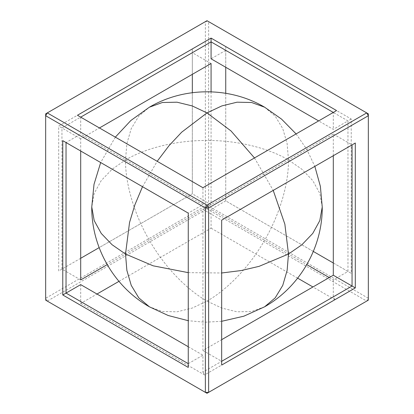 <?xml version="1.0" encoding="UTF-8"?>
<svg xmlns="http://www.w3.org/2000/svg" width="414" height="414" viewBox="0 0 414 414"><rect width="100%" height="100%" fill="white"/><g stroke="black" fill="none" stroke-linecap="round" stroke-linejoin="round"><path stroke-width="0.31" stroke-dasharray="2.07 1.55" d="M225.744 46.575L225.744 200.883L351.227 273.333L351.227 119.025L225.744 46.575L225.744 67.275M368.341 298.266L208.63 206.058L208.63 21.642L368.341 113.85L368.341 298.266L366.711 301.092L207 208.884L208.63 206.058L205.37 206.058L205.37 21.642L208.63 21.642L207 20.7L45.659 113.85L45.659 300.15L47.289 301.092L207 208.884L205.37 206.058L45.659 298.266L47.289 301.092L207 393.3L368.341 300.15L368.341 298.266M225.744 93.295L225.744 200.883L313.32 251.448M333.301 262.983L351.227 273.333M351.227 119.025L347.967 120.909L225.744 50.337L211.073 58.809M329.228 277.566L333.301 279.921L347.967 271.455L347.967 120.909L333.301 129.375L318.635 120.909M225.744 200.883L211.073 209.355L306.8 264.618M80.699 151.017L80.699 138.783L99.438 127.962M211.073 91.836L211.073 204.651L107.2 264.618M77.439 115.263L80.699 117.141L80.699 134.079L66.033 142.545L188.256 213.117L202.927 204.645L202.927 187.708L333.301 112.437L333.301 129.375M80.699 284.625L80.699 303.441L96.995 294.033M118.958 281.354L211.073 228.171L211.073 209.355M333.301 155.721L333.301 134.079L202.927 209.349L202.927 350.487L221.666 339.666M333.301 279.921L333.301 296.859L202.927 372.129L202.927 355.191L188.256 363.663L188.256 213.117M211.073 204.651L192.334 193.83L192.334 48.93L58.695 126.084L58.695 270.984L192.334 193.83L99.158 247.624M80.699 303.441L204.557 374.955L334.931 299.679L312.932 286.98M297.645 278.156L211.073 228.171M334.931 299.679L333.301 296.859M80.699 138.783L61.955 127.962L192.334 52.692L211.073 63.513M80.699 279.921L61.955 269.1L61.955 127.962L58.695 126.084M80.699 258.279L58.695 270.984M192.334 48.93L192.334 74.334M192.334 92.7L192.334 193.83M202.927 204.645L80.699 134.079M80.699 117.141L202.927 187.708M333.301 112.437L336.561 110.559M188.256 346.725L202.927 355.191M202.927 372.129L204.557 374.955M333.301 134.079L352.045 144.9L221.666 220.17L202.927 209.349M202.927 350.487L221.666 361.308L221.666 365.07M221.666 220.17L221.666 361.308M188.256 363.663L188.256 367.425M264.618 107.2L275.201 116.137L282.762 128.625L287.125 143.617L288.486 159.954C269.638 148.771 239.137 140.305 207 140.47C174.863 140.305 144.362 148.771 125.514 159.954L126.875 143.617L131.238 128.625L138.799 116.137L149.382 107.2M322.237 207L319.794 193.369L312.756 180.576L301.951 169.3L288.486 159.954C288.749 181.87 280.827 212.517 264.618 240.265C248.69 268.179 226.106 290.364 207 301.092C187.894 290.364 165.31 268.179 149.382 240.265C133.173 212.517 125.251 181.87 125.514 159.954L112.049 169.3L101.244 180.576L94.206 193.369L91.763 207M142.514 186.704L157.185 161.3M254.481 157.946L273.224 190.409M264.618 306.8L251.588 311.499L236.994 311.804L221.826 308.083L207 301.092L192.174 308.083L177.006 311.804L162.412 311.499L149.382 306.8M188.256 272.645L221.666 272.992M115.346 137.148L100.68 162.552M296.098 133.919L306.8 149.382L314.842 166.376M221.666 321.3L204.94 322.221L188.256 320.705"/><path stroke-width="0.62" d="M313.32 251.448L333.301 262.983M225.744 67.275L225.744 93.295M368.341 113.85L368.341 300.15L207 393.3L45.659 300.15L45.659 113.85L47.289 112.908L207 205.116L366.711 112.908L368.341 113.85M207 20.7L366.711 112.908L368.341 115.734L208.63 207.942L208.63 392.358L205.37 392.358L205.37 207.942L207 205.116L208.63 207.942L205.37 207.942L45.659 115.734L47.289 112.908L207 20.7M306.8 264.618L329.228 277.566M107.2 264.618L80.699 279.921L80.699 151.017M99.438 127.962L211.073 63.513L211.073 91.836M318.635 120.909L211.073 58.809L211.073 41.871L80.699 117.141M188.256 363.663L66.033 293.091L62.773 294.975L62.773 140.667L66.033 142.545L66.033 293.091L80.699 284.625L188.256 346.725M96.995 294.033L118.958 281.354M221.666 339.666L333.301 275.217L333.301 155.721M312.932 286.98L297.645 278.156M355.305 143.016L355.305 287.916L221.666 365.07L221.666 220.17L355.305 143.016L352.045 144.9L352.045 286.038L333.301 275.217M77.439 115.263L211.073 38.109L336.561 110.559L202.927 187.708L77.439 115.263M99.158 247.624L80.699 258.279M192.334 74.334L192.334 92.7M333.301 112.437L211.073 41.871L211.073 38.109M221.666 361.308L352.045 286.038L355.305 287.916M62.773 294.975L188.256 367.425L188.256 213.117L62.773 140.667M264.618 107.2C229.822 86.686 184.183 86.681 149.382 107.2L162.412 102.501L177.006 102.196L192.174 105.917L207 112.908L221.826 105.917L236.994 102.196L251.588 102.501L264.618 107.2L281.567 119.139L296.098 133.919M100.68 162.552L94.014 184.333L91.763 207L94.206 220.631L101.244 233.424L112.049 244.7L125.514 254.046L129.551 222.463L134.902 204.78L142.514 186.704M157.185 161.3L169.031 145.671L181.668 132.195L207 112.908L231.012 130.948L254.481 157.946M273.224 190.409L284.868 224.228L288.486 254.046L301.951 244.7L312.756 233.424L319.794 220.631L322.237 207C322.604 247.391 299.793 286.918 264.618 306.8L243.862 316.182L221.666 321.3M188.256 320.705L168.193 315.504L149.382 306.8L138.799 297.863L131.238 285.375L126.875 270.383L125.514 254.046L153.149 265.819L188.256 272.645M221.666 272.992L241.129 270.549L259.117 266.337L288.486 254.046L287.125 270.383L282.762 285.375L275.201 297.863L264.618 306.8M149.382 107.2L130.876 120.484L115.346 137.148M314.842 166.376L320.374 186.352L322.237 207M149.382 306.8C114.207 286.912 91.401 247.406 91.763 207"/></g></svg>
